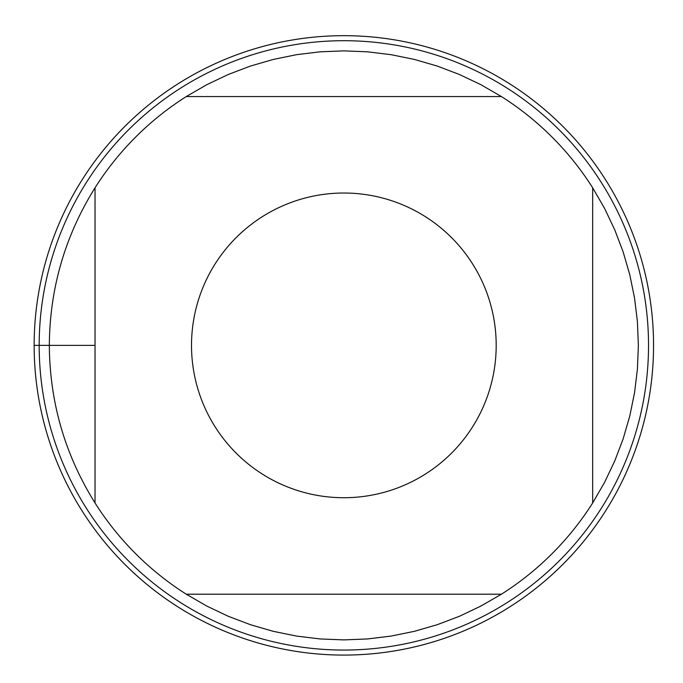 <?xml version="1.0" encoding="UTF-8"?>
<svg xmlns="http://www.w3.org/2000/svg" width="683" height="683" viewBox="0 0 683 683"><rect width="100%" height="100%" fill="white"/><g stroke="black" fill="none" stroke-linecap="round" stroke-linejoin="round"><path stroke-width="1.02" d="M501.433 96.568L480.875 84.675L459.428 74.49L437.222 66.055L414.419 59.438L391.154 54.683L367.582 51.823L343.856 50.866L320.122 51.823L296.55 54.683L273.285 59.438L250.482 66.055L228.276 74.49L206.829 84.675L186.271 96.568L501.433 96.568A294.518 294.518 0 0 1 592.673 187.799L592.673 502.961L604.557 482.403L614.751 460.957L623.178 438.759L629.794 415.947L634.55 392.682L637.418 369.11L638.374 345.385L637.418 321.659L634.55 298.078L629.794 274.814L623.178 252.01L614.751 229.812L604.557 208.358L592.673 187.799M186.271 594.201L206.829 606.086L228.276 616.279L250.482 624.706L273.285 631.323L296.55 636.078L320.122 638.947L343.856 639.903L367.582 638.947L391.154 636.078L414.419 631.323L437.222 624.706L459.428 616.279L480.875 606.086L501.433 594.201L186.271 594.201A294.518 294.518 0 0 1 95.031 502.961L95.031 187.799C64.953 236.028 49.722 288.55 49.33 345.385C49.722 402.219 64.953 454.741 95.031 502.961M496.191 345.385A152.335 152.335 0 0 1 315.35 495.03A152.335 152.335 0 0 1 202.177 289.387A152.335 152.335 0 0 1 496.191 345.385M343.856 35.678A309.706 309.706 0 0 1 653.554 345.385A309.706 309.706 0 0 1 343.856 655.082A309.706 309.706 0 0 1 34.15 345.385A309.706 309.706 0 0 1 343.856 35.678A309.706 309.706 0 0 1 612.062 500.238A309.706 309.706 0 0 1 75.642 500.238A309.706 309.706 0 0 1 343.856 35.678M39.179 345.385A304.678 304.678 0 0 1 343.856 40.707A304.678 304.678 0 0 1 648.526 345.385A304.678 304.678 0 0 1 343.856 650.054A304.678 304.678 0 0 1 39.179 345.385A304.678 304.678 0 0 1 343.856 40.707A304.678 304.678 0 0 1 648.526 345.385A304.678 304.678 0 0 1 343.856 650.054A304.678 304.678 0 0 1 39.179 345.385M95.031 187.799A294.518 294.518 0 0 1 186.271 96.568M592.673 502.961A294.518 294.518 0 0 1 501.433 594.201M34.15 345.385L95.031 345.385"/></g></svg>

